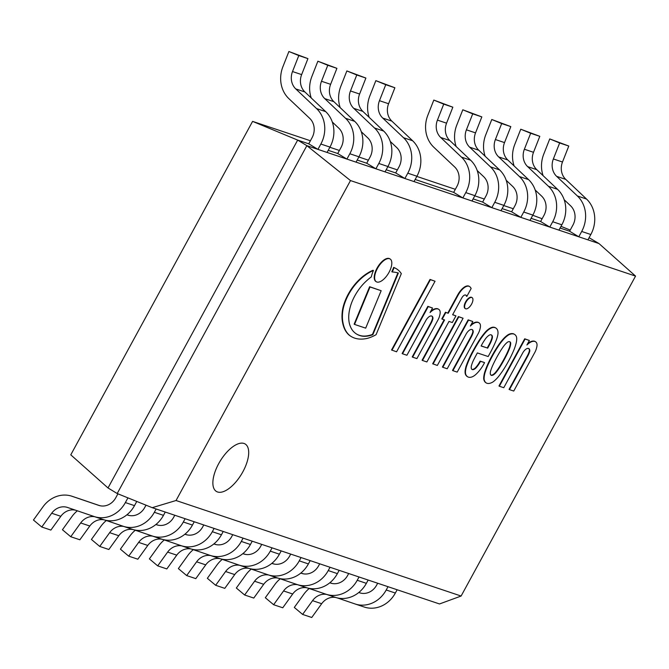 <?xml version="1.0" encoding="UTF-8"?>
<svg xmlns="http://www.w3.org/2000/svg" width="669" height="669" viewBox="0 0 669 669"><rect width="100%" height="100%" fill="white"/><g stroke="black" fill="none" stroke-linecap="round" stroke-linejoin="round"><path stroke-width="1" d="M635.55 276.096L350.489 180.571L306.862 145.666L598.981 243.558L306.862 145.666L117.2 493.53L152.206 507.679L439.516 603.956L461.108 596.037L635.55 276.096L598.981 243.558L589.088 237.704M564.168 199.722L570.582 205.784A15.705 13.949 108.5 0 1 572.915 225.127L569.595 231.223L560.078 228.029L569.595 231.223L578.785 236.793L581.696 231.457A28.792 25.564 -71.5 0 0 577.414 195.984L556.625 176.332A15.705 13.949 108.5 0 1 553.363 158.963L559.652 142.982L549.742 138.926L543.73 154.213A28.792 25.564 -71.5 0 0 543.103 175.663M535.183 190.004L541.597 196.067A15.705 13.949 108.5 0 1 543.939 215.418L540.611 221.506L531.094 218.32L540.611 221.506L549.801 227.075L552.711 221.74A28.792 25.564 -71.5 0 0 548.429 186.275L527.64 166.614A15.705 13.949 108.5 0 1 524.379 149.246L530.668 133.273L520.758 129.217L514.745 144.504A28.792 25.564 -71.5 0 0 514.118 165.945M506.199 180.296L512.613 186.358A15.705 13.949 108.5 0 1 514.954 205.701L511.626 211.797L502.11 208.611L511.626 211.797L520.817 217.366L523.727 212.031A28.792 25.564 -71.5 0 0 519.445 176.557L498.664 156.906A15.705 13.949 108.5 0 1 495.394 139.537L501.683 123.556L491.782 119.5L485.769 134.787A28.792 25.564 -71.5 0 0 485.134 156.237M477.223 170.578L483.628 176.641A15.705 13.949 108.5 0 1 485.97 195.992L482.642 202.08L473.125 198.894L482.642 202.08L491.832 207.658L494.742 202.314A28.792 25.564 -71.5 0 0 490.461 166.849L469.68 147.188A15.705 13.949 108.5 0 1 466.418 129.819L472.707 113.847L462.797 109.791L456.785 125.078A28.792 25.564 -71.5 0 0 456.149 146.528M453.666 192.371L415.165 179.468L453.666 192.371L462.856 197.94L465.766 192.605A28.792 25.564 -71.5 0 0 461.476 157.131L440.695 137.48A15.705 13.949 108.5 0 1 437.434 120.111L443.723 104.13L433.813 100.074L427.8 115.361A28.792 25.564 -71.5 0 0 433.78 147.205L454.644 166.932A15.705 13.949 108.5 0 1 456.986 186.283L453.666 192.371M390.27 141.443L396.675 147.506A15.705 13.949 108.5 0 1 399.017 166.857L395.697 172.945L386.18 169.759L395.697 172.945L404.887 178.514L407.797 173.179A28.792 25.564 -71.5 0 0 403.507 137.705L382.727 118.053A15.705 13.949 108.5 0 1 379.465 100.685L385.754 84.704L375.844 80.648L369.832 95.943A28.792 25.564 -71.5 0 0 369.196 117.384M361.285 131.734L367.691 137.797A15.705 13.949 108.5 0 1 370.032 157.14L366.712 163.236L357.196 160.042L366.712 163.236L375.903 168.805L378.813 163.462A28.792 25.564 -71.5 0 0 374.523 127.996L353.742 108.345A15.705 13.949 108.5 0 1 350.481 90.967L356.769 74.995L346.86 70.939L340.847 86.226A28.792 25.564 -71.5 0 0 340.212 107.676M332.301 122.017L338.706 128.08A15.705 13.949 108.5 0 1 341.048 147.431L337.728 153.519L328.211 150.333L337.728 153.519L346.918 159.088L349.828 153.753A28.792 25.564 -71.5 0 0 345.538 118.279L324.758 98.627A15.705 13.949 108.5 0 1 321.496 81.258L327.785 65.278L317.875 61.222L311.863 76.517A28.792 25.564 -71.5 0 0 311.236 97.958M308.743 143.81L297.672 140.097L108.01 487.96L297.672 140.097L308.743 143.81L317.934 149.379L320.844 144.044A28.792 25.564 -71.5 0 0 316.554 108.57L295.773 88.918A15.705 13.949 108.5 0 1 292.512 71.55L298.8 55.569L288.891 51.513L282.878 66.8A28.792 25.564 -71.5 0 0 288.866 98.636L309.722 118.371A15.705 13.949 108.5 0 1 312.063 137.714L308.743 143.81M252.589 121.382L70.78 454.836L108.01 487.96L117.2 493.53L306.862 145.666L297.672 140.097L252.589 121.382L310.408 140.758M532.758 215.267L542.133 218.73M560.998 226.348L570.222 230.077M329.876 147.28L339.392 150.466M358.86 156.989L368.376 160.184M387.844 166.706L397.361 169.893M416.829 176.415L455.321 189.319M474.789 195.841L484.306 199.036M503.774 205.559L513.29 208.745M218.688 463.667A27.747 12.51 121.2 0 0 216.396 491.439A27.747 12.51 121.2 0 0 242.88 471.77A27.747 12.51 121.2 0 0 245.163 443.99A27.747 12.51 121.2 0 0 218.688 463.667A27.747 12.51 -58.8 0 1 234.016 445.939A27.747 12.51 -58.8 0 1 245.163 443.99A27.747 12.51 -58.8 0 1 242.88 471.77A27.747 12.51 -58.8 0 1 216.396 491.439A27.747 12.51 -58.8 0 1 212.968 480.66A27.747 12.51 -58.8 0 1 218.688 463.667M152.206 507.679L176.047 500.512L350.489 180.571M461.108 596.037L176.047 500.512M127.93 497.87L125.362 502.578A28.792 25.564 108.5 0 1 94.237 516.56A28.792 25.564 108.5 0 1 94.137 516.518L67.569 507.478A15.705 13.949 -71.5 0 0 67.51 507.453A15.705 13.949 -71.5 0 0 51.689 513.24L41.762 527.013L33.45 520.022L42.958 506.851A28.792 25.564 108.5 0 1 71.951 496.247A28.792 25.564 108.5 0 1 72.06 496.289L98.728 505.371A15.705 13.949 -71.5 0 0 98.786 505.388A15.705 13.949 -71.5 0 0 115.762 497.761L117.911 493.814M80.974 499.275A28.792 25.564 108.5 0 1 81.083 499.308A28.792 25.564 108.5 0 1 81.183 499.342L99.756 505.672M136.777 501.441L134.494 505.639A28.792 25.564 108.5 0 1 103.369 519.612A28.792 25.564 108.5 0 1 103.26 519.579L94.346 516.593M75.664 510.23A15.705 13.949 -71.5 0 0 60.82 516.301L50.886 530.074L41.762 527.013M94.714 516.719A15.705 13.949 -71.5 0 0 80.673 522.957L70.747 536.73L62.434 529.739L71.934 516.568A28.792 25.564 108.5 0 1 77.353 510.807M98.979 505.404A28.792 25.564 108.5 0 1 100.551 505.839M126.909 514.804L127.712 515.08A15.705 13.949 -71.5 0 0 127.771 515.097A15.705 13.949 -71.5 0 0 144.747 507.478L146.001 505.17M126.951 514.77L128.741 515.381M156.145 509L154.347 512.295A28.792 25.564 108.5 0 1 123.221 526.269A28.792 25.564 108.5 0 1 123.121 526.235L105.326 520.173M165.268 512.053L163.47 515.347A28.792 25.564 108.5 0 1 132.353 529.33A28.792 25.564 108.5 0 1 132.245 529.296L123.33 526.302M103.879 519.78A15.705 13.949 -71.5 0 0 89.805 526.018L79.87 539.783L70.747 536.73M123.69 526.428A15.705 13.949 -71.5 0 0 109.657 532.666L99.731 546.439L91.419 539.448L100.919 526.277A28.792 25.564 108.5 0 1 106.338 520.524M127.963 515.113A28.792 25.564 108.5 0 1 129.535 515.548M155.894 524.521L156.697 524.789A15.705 13.949 -71.5 0 0 156.755 524.814A15.705 13.949 -71.5 0 0 173.731 517.187L174.785 515.247M155.936 524.488L157.725 525.098M185.129 518.709L183.331 522.004A28.792 25.564 108.5 0 1 152.206 535.986A28.792 25.564 108.5 0 1 152.097 535.944L134.31 529.89M194.253 521.77L192.455 525.065A28.792 25.564 108.5 0 1 161.338 539.038A28.792 25.564 108.5 0 1 161.229 539.005L152.306 536.02M132.863 529.497A15.705 13.949 -71.5 0 0 118.789 535.727L108.855 549.5L99.731 546.439M152.674 536.137A15.705 13.949 -71.5 0 0 138.642 542.383L128.707 556.148L120.403 549.165L129.903 535.994A28.792 25.564 108.5 0 1 135.322 530.233M156.947 524.831A28.792 25.564 108.5 0 1 158.511 525.265M184.878 534.23L185.681 534.506A15.705 13.949 -71.5 0 0 185.739 534.523A15.705 13.949 -71.5 0 0 202.715 526.904L203.769 524.956M184.92 534.197L186.71 534.807M214.113 528.418L212.316 531.713A28.792 25.564 108.5 0 1 181.19 545.695A28.792 25.564 108.5 0 1 181.082 545.661L163.295 539.599M223.237 531.479L221.439 534.774A28.792 25.564 108.5 0 1 190.322 548.756A28.792 25.564 108.5 0 1 190.213 548.722L181.291 545.728M161.848 539.206A15.705 13.949 -71.5 0 0 147.774 545.444L137.839 559.209L128.707 556.148M181.659 545.854A15.705 13.949 -71.5 0 0 167.626 552.092L157.692 565.865L149.388 558.874L158.888 545.703A28.792 25.564 108.5 0 1 164.306 539.942M185.932 534.539A28.792 25.564 108.5 0 1 187.496 534.974M213.863 543.947L214.665 544.215A15.705 13.949 -71.5 0 0 214.716 544.24A15.705 13.949 -71.5 0 0 231.7 536.613L232.753 534.673M213.904 543.914L215.694 544.524M243.09 538.135L241.3 541.43A28.792 25.564 108.5 0 1 210.175 555.404A28.792 25.564 108.5 0 1 210.066 555.37L192.279 549.316M252.221 541.196L250.423 544.491A28.792 25.564 108.5 0 1 219.298 558.464A28.792 25.564 108.5 0 1 219.198 558.431L210.275 555.446M190.832 548.923A15.705 13.949 -71.5 0 0 176.758 555.153L166.824 568.926L157.692 565.865M268.612 574.989A15.705 13.949 -71.5 0 0 254.58 581.236L244.645 595L236.341 588.018L245.841 574.847A28.792 25.564 108.5 0 1 251.26 569.085M272.877 563.683A28.792 25.564 108.5 0 1 274.449 564.109M300.807 573.082L301.61 573.358A15.705 13.949 -71.5 0 0 301.669 573.375A15.705 13.949 -71.5 0 0 318.645 565.748L319.707 563.808M300.858 573.049L302.647 573.659M330.043 567.27L328.245 570.565A28.792 25.564 108.5 0 1 297.128 584.547A28.792 25.564 108.5 0 1 297.019 584.514L279.232 578.451M339.175 570.331L337.377 573.626A28.792 25.564 108.5 0 1 306.251 587.608A28.792 25.564 108.5 0 1 306.151 587.566L297.228 584.581M277.786 578.058A15.705 13.949 -71.5 0 0 263.703 584.288L253.777 598.061L244.645 595M297.596 584.706A15.705 13.949 -71.5 0 0 283.564 590.944L273.629 604.717L265.317 597.726L274.825 584.555A28.792 25.564 108.5 0 1 280.236 578.794M301.861 573.392A28.792 25.564 108.5 0 1 303.433 573.826M329.792 582.791L330.595 583.067A15.705 13.949 -71.5 0 0 330.653 583.084A15.705 13.949 -71.5 0 0 347.629 575.465L348.691 573.517M329.842 582.758L331.632 583.368M359.027 576.987L357.229 580.282A28.792 25.564 108.5 0 1 326.112 594.256A28.792 25.564 108.5 0 1 326.004 594.223L308.217 588.168M368.159 580.048L366.361 583.343A28.792 25.564 108.5 0 1 335.236 597.317A28.792 25.564 108.5 0 1 335.136 597.283L326.213 594.289M306.77 587.767A15.705 13.949 -71.5 0 0 292.688 594.005L282.761 607.778L273.629 604.717M210.643 555.563A15.705 13.949 -71.5 0 0 196.611 561.809L186.676 575.574L178.372 568.591L187.872 555.421A28.792 25.564 108.5 0 1 193.291 549.659M214.908 544.257A28.792 25.564 108.5 0 1 216.48 544.683M242.847 553.656L243.65 553.932A15.705 13.949 -71.5 0 0 243.7 553.949A15.705 13.949 -71.5 0 0 260.676 546.322L261.738 544.382M242.889 553.623L244.678 554.233M272.074 547.844L270.284 551.139A28.792 25.564 108.5 0 1 239.159 565.121A28.792 25.564 108.5 0 1 239.05 565.088L221.263 559.025M281.206 550.905L279.408 554.2A28.792 25.564 108.5 0 1 248.283 568.182A28.792 25.564 108.5 0 1 248.182 568.14L239.259 565.154M219.817 558.632A15.705 13.949 -71.5 0 0 205.734 564.862L195.808 578.635L186.676 575.574M239.627 565.28A15.705 13.949 -71.5 0 0 225.595 571.518L215.661 585.291L207.357 578.3L216.856 565.129A28.792 25.564 108.5 0 1 222.275 559.368M243.892 553.965A28.792 25.564 108.5 0 1 245.464 554.4M271.831 563.373L272.634 563.641A15.705 13.949 -71.5 0 0 272.684 563.666A15.705 13.949 -71.5 0 0 289.66 556.039L290.722 554.099M271.873 563.331L273.663 563.942M301.058 557.561L299.26 560.856A28.792 25.564 108.5 0 1 268.144 574.83A28.792 25.564 108.5 0 1 268.035 574.796L250.248 568.742M310.19 560.622L308.392 563.917A28.792 25.564 108.5 0 1 277.267 577.891A28.792 25.564 108.5 0 1 277.167 577.857L268.244 574.863M248.801 568.349A15.705 13.949 -71.5 0 0 234.719 574.579L224.792 588.352L215.661 585.291M326.581 594.415A15.705 13.949 -71.5 0 0 312.548 600.653L302.614 614.426L294.301 607.435L303.81 594.264A28.792 25.564 108.5 0 1 309.22 588.511M330.846 583.1A28.792 25.564 108.5 0 1 332.418 583.535M358.776 592.508L359.579 592.784A15.705 13.949 -71.5 0 0 359.638 592.801A15.705 13.949 -71.5 0 0 376.614 585.174L377.676 583.234M358.818 592.475L360.616 593.085M388.012 586.696L386.214 589.991A28.792 25.564 108.5 0 1 355.088 603.973A28.792 25.564 108.5 0 1 354.988 603.931L337.201 597.877M397.143 589.757L395.346 593.052A28.792 25.564 108.5 0 1 364.22 607.026A28.792 25.564 108.5 0 1 364.12 606.992L355.197 604.007M335.754 597.484A15.705 13.949 -71.5 0 0 321.672 603.714L311.746 617.487L302.614 614.426M317.934 149.379L327.057 152.44L329.976 147.096A28.792 25.564 -71.5 0 0 325.686 111.631L304.905 91.979A15.705 13.949 108.5 0 1 301.644 74.602L307.932 58.629L288.891 51.513M307.932 58.629L298.8 55.569M346.918 159.088L356.042 162.149L358.952 156.814A28.792 25.564 -71.5 0 0 354.67 121.34L333.89 101.688A15.705 13.949 108.5 0 1 330.62 84.319L336.908 68.338L317.875 61.222M336.908 68.338L327.785 65.278M375.903 168.805L385.026 171.866L387.936 166.522A28.792 25.564 -71.5 0 0 383.655 131.057L362.874 111.397A15.705 13.949 108.5 0 1 359.604 94.028L365.893 78.056L346.86 70.939M365.893 78.056L356.769 74.995M404.887 178.514L414.011 181.575L416.921 176.24A28.792 25.564 -71.5 0 0 412.639 140.766L391.85 121.114A15.705 13.949 108.5 0 1 388.589 103.745L394.877 87.764L375.844 80.648M394.877 87.764L385.754 84.704M520.817 217.366L529.948 220.427L532.859 215.084A28.792 25.564 -71.5 0 0 528.569 179.618L507.788 159.966A15.705 13.949 108.5 0 1 504.526 142.597L510.815 126.617L491.782 119.5M510.815 126.617L501.683 123.556M549.801 227.075L558.933 230.136L561.843 224.801A28.792 25.564 -71.5 0 0 557.553 189.327L536.772 169.675A15.705 13.949 108.5 0 1 533.511 152.306L539.799 136.325L520.758 129.217M539.799 136.325L530.668 133.273M462.856 197.94L471.98 201.001L474.89 195.666A28.792 25.564 -71.5 0 0 470.6 160.192L449.819 140.54A15.705 13.949 108.5 0 1 446.558 123.171L452.846 107.191L433.813 100.074M452.846 107.191L443.723 104.13M491.832 207.658L500.964 210.71L503.874 205.375A28.792 25.564 -71.5 0 0 499.584 169.901L478.803 150.249A15.705 13.949 108.5 0 1 475.542 132.88L481.831 116.899L462.797 109.791M481.831 116.899L472.707 113.847M578.785 236.793L587.917 239.853L590.827 234.51A28.792 25.564 -71.5 0 0 586.537 199.044L565.757 179.392A15.705 13.949 108.5 0 1 562.495 162.015L568.784 146.043L549.742 138.926M568.784 146.043L559.652 142.982M371.303 276.924A41.904 18.891 121.2 0 0 363.56 283.748A28.106 12.669 121.2 0 0 355.523 294.628A26.409 11.908 121.2 0 0 350.681 305.507A35.206 15.872 121.2 0 0 348.725 317.24A45.417 20.48 121.2 0 0 350.247 326.129A58.086 26.191 121.2 0 0 354.001 332.033A72.101 32.505 121.2 0 0 356.702 334.124A72.101 32.505 121.2 0 0 360.215 335.679A59.031 26.618 121.2 0 0 369.388 335.713A47.348 21.349 121.2 0 0 372.876 334.651L398.364 272.994A128.139 57.777 121.2 0 0 392.201 271.957A19.125 8.622 121.2 0 0 394.049 267.642A70.078 31.594 -58.8 0 1 396.408 268.787A70.078 31.594 -58.8 0 1 401.316 273.638L376.078 334.692A60.135 27.111 -58.8 0 1 366.972 338.455A82.153 37.038 -58.8 0 1 351.233 336.532A82.153 37.038 -58.8 0 1 349.77 335.537A72.553 32.714 -58.8 0 1 345.697 330.603A69.593 31.376 -58.8 0 1 342.913 322.366A47.825 21.559 -58.8 0 1 342.854 310.592A30.306 13.664 -58.8 0 1 347.353 296.894A28.349 12.786 -58.8 0 1 355.766 284.041A37.272 16.809 -58.8 0 1 365.048 275.335A50.568 22.796 -58.8 0 1 373.444 270.493A19.125 8.622 121.2 0 0 371.303 276.924M396.207 268.67A70.078 31.594 121.2 0 0 396.006 268.545A70.078 31.594 121.2 0 0 393.656 267.399A19.125 8.622 -58.8 0 1 391.8 271.714L392.201 271.957M349.77 335.537L349.369 335.294A82.153 37.038 121.2 0 0 350.832 336.29A82.153 37.038 121.2 0 0 351.033 336.415M342.913 322.366L342.511 322.124A69.593 31.376 121.2 0 0 345.296 330.361A72.553 32.714 121.2 0 0 349.369 335.294M342.854 310.592L342.453 310.349A47.825 21.559 121.2 0 0 342.511 322.124M347.353 296.894L346.952 296.651A30.306 13.664 121.2 0 0 342.453 310.349M373.444 270.493L373.043 270.251A50.568 22.796 121.2 0 0 364.647 275.093A37.272 16.809 121.2 0 0 355.373 283.798A28.349 12.786 121.2 0 0 346.952 296.651M397.913 272.868L372.474 334.408A47.348 21.349 -58.8 0 1 368.995 335.47A59.031 26.618 -58.8 0 1 359.813 335.437A72.101 32.505 -58.8 0 1 356.502 334.007M370.016 286.968L381.163 290.706L365.684 328.153L354.537 324.415L370.016 286.968L369.614 286.725L354.144 324.172L354.537 324.415M381.163 290.706L369.614 286.725M389.918 258.878A13.313 6.004 121.2 0 0 389.726 258.752A13.313 6.004 121.2 0 0 377.692 267.023A13.313 6.004 121.2 0 0 375.919 281.515A13.313 6.004 121.2 0 0 376.129 281.632M376.873 282.017A13.313 6.004 -58.8 0 1 376.321 281.758A13.313 6.004 -58.8 0 1 378.094 267.266A13.313 6.004 -58.8 0 1 390.127 258.995A13.313 6.004 -58.8 0 1 388.697 272.91A13.313 6.004 -58.8 0 1 376.873 282.017M433.069 364.02L458.8 316.822L463.082 318.252L437.342 365.45L432.667 363.777L458.399 316.579L458.8 316.822M463.082 318.252L458.399 316.579M391.942 350.238L430.41 279.675L435.051 281.231L396.575 351.794L391.541 349.996L430.008 279.433L430.41 279.675M435.051 281.231L430.008 279.433M535.309 341.625A13.848 6.247 121.2 0 0 535.108 341.491A13.848 6.247 121.2 0 0 533.16 341.065A13.74 6.197 121.2 0 0 527.59 343.766M527.264 356.008L509.067 389.383L509.469 389.626L527.665 356.251L527.264 356.008A11.616 5.235 -58.8 0 0 529.405 350.799A7.334 3.312 -58.8 0 0 528.661 348.516M529.38 340.471L524.705 338.798L498.965 385.996L499.367 386.239L525.098 339.041L529.38 340.471L526.913 345.003A13.74 6.197 -58.8 0 1 533.561 341.307L533.16 341.065M533.561 341.307A13.848 6.247 -58.8 0 1 535.509 341.734A13.848 6.247 -58.8 0 1 536.505 342.729A9.458 4.265 -58.8 0 1 536.546 347.947A9.65 4.349 -58.8 0 1 534.481 353.04L513.75 391.056L509.469 389.626M527.665 356.251A11.616 5.235 121.2 0 0 529.798 351.041A7.334 3.312 121.2 0 0 528.87 348.616A7.334 3.312 121.2 0 0 526.837 348.641A6.255 2.818 121.2 0 0 522.614 353.148L503.765 387.711L499.367 386.239M432.534 308.016L430.058 312.548A13.74 6.197 -58.8 0 1 436.715 308.852A13.848 6.247 -58.8 0 1 438.663 309.279A13.848 6.247 -58.8 0 1 439.65 310.274A9.458 4.265 -58.8 0 1 439.7 315.492A9.65 4.349 -58.8 0 1 437.626 320.585L416.904 358.601L412.622 357.171L430.819 323.796A11.616 5.235 121.2 0 0 432.952 318.586A7.334 3.312 121.2 0 0 432.015 316.161A7.334 3.312 121.2 0 0 429.991 316.186A6.255 2.818 121.2 0 0 425.76 320.694L406.919 355.256L402.521 353.784L428.252 306.586L432.534 308.016L427.851 306.343L402.119 353.541L402.521 353.784M430.819 323.796L430.418 323.553L412.221 356.928L412.622 357.171M432.952 318.586L432.55 318.344A11.616 5.235 -58.8 0 1 430.418 323.553M431.806 316.061A7.334 3.312 -58.8 0 1 432.55 318.344M438.454 309.17A13.848 6.247 121.2 0 0 438.262 309.036A13.848 6.247 121.2 0 0 436.313 308.61A13.74 6.197 121.2 0 0 430.736 311.311M484.548 362.665L483.411 364.764A19.936 8.99 -58.8 0 1 475.642 374.623L474.589 375.485A15.788 7.116 -58.8 0 1 472.18 376.848A17.168 7.744 -58.8 0 1 467.681 376.806A17.168 7.744 -58.8 0 1 467.489 376.68A18.924 8.53 -58.8 0 1 465.716 374.239A14.852 6.698 -58.8 0 1 465.565 370.501A41.629 18.765 -58.8 0 1 466.31 366.98A49.824 22.462 -58.8 0 1 474.229 349.619A70.931 31.978 -58.8 0 1 478.46 342.377A34.855 15.713 -58.8 0 1 486.037 332A15.195 6.849 -58.8 0 1 493.061 327.459A18.556 8.371 -58.8 0 1 495.829 328.011A18.556 8.371 -58.8 0 1 497.05 329.173A15.211 6.857 -58.8 0 1 497.995 333.622A19.1 8.613 -58.8 0 1 495.896 341.09A63.087 28.441 -58.8 0 1 490.511 352.254L488.169 356.544L477.348 352.923A136.05 61.339 121.2 0 0 473.443 360.348A17.896 8.07 121.2 0 0 471.561 365.207A6.966 3.144 121.2 0 0 471.419 368.694A6.347 2.86 121.2 0 0 472.038 369.472A6.347 2.86 121.2 0 0 474.89 368.828A4.29 1.932 121.2 0 0 475.977 367.925A15.312 6.907 121.2 0 0 480.501 361.369L484.155 362.422L480.108 361.126A15.312 6.907 -58.8 0 1 475.575 367.682A4.29 1.932 -58.8 0 1 474.488 368.586A6.347 2.86 -58.8 0 1 471.854 369.338M495.62 327.894A18.556 8.371 121.2 0 0 495.428 327.768A18.556 8.371 121.2 0 0 492.668 327.216A15.195 6.849 121.2 0 0 485.635 331.757A34.855 15.713 121.2 0 0 478.067 342.135A70.931 31.978 121.2 0 0 473.836 349.377A49.824 22.462 121.2 0 0 465.908 366.737A41.629 18.765 121.2 0 0 465.172 370.258A14.852 6.698 121.2 0 0 465.315 373.996A18.924 8.53 121.2 0 0 467.087 376.438A17.168 7.744 121.2 0 0 467.28 376.563A17.168 7.744 121.2 0 0 467.472 376.672M491.305 334.91A7.66 3.454 -58.8 0 1 491.999 336.173A5.82 2.626 -58.8 0 1 491.682 338.723A15.663 7.058 -58.8 0 1 489.206 344.384L487.258 347.955L481.17 345.915M487.659 348.198L489.608 344.627A15.663 7.058 121.2 0 0 492.075 338.957A5.82 2.626 121.2 0 0 492.392 336.415A7.66 3.454 121.2 0 0 491.514 335.018A7.66 3.454 121.2 0 0 490.962 334.809A5.795 2.609 121.2 0 0 488.395 335.763A8.638 3.897 121.2 0 0 484.741 339.894A23.816 10.737 121.2 0 0 481.12 346.007L487.258 347.955M465.967 302.212A6.456 2.91 -58.8 0 1 472.122 297.638A6.456 2.91 -58.8 0 1 471.269 304.663A6.456 2.91 -58.8 0 1 465.432 308.677A6.456 2.91 -58.8 0 1 465.967 302.212M471.913 297.538A6.456 2.91 121.2 0 0 471.729 297.396A6.456 2.91 121.2 0 0 465.565 301.97A6.456 2.91 121.2 0 0 465.039 308.434A6.456 2.91 121.2 0 0 465.248 308.534M478.753 322.667A13.848 6.247 121.2 0 0 478.552 322.542A13.848 6.247 121.2 0 0 476.604 322.115A13.74 6.197 121.2 0 0 471.035 324.808M470.708 337.059L452.512 370.425L452.913 370.668L471.11 337.293L470.708 337.059A11.616 5.235 -58.8 0 0 472.849 331.849A7.334 3.312 -58.8 0 0 472.105 329.558M472.824 321.521L468.149 319.841L442.41 367.047L442.811 367.281L468.543 320.083L472.824 321.521L470.357 326.046A13.74 6.197 -58.8 0 1 477.005 322.358L476.604 322.115M477.005 322.358A13.848 6.247 -58.8 0 1 478.954 322.784A13.848 6.247 -58.8 0 1 479.949 323.771A9.458 4.265 -58.8 0 1 479.991 328.997A9.65 4.349 -58.8 0 1 477.925 334.082L457.195 372.106L452.913 370.668M471.11 337.293A11.616 5.235 121.2 0 0 473.242 332.092A7.334 3.312 121.2 0 0 472.314 329.666A7.334 3.312 121.2 0 0 470.282 329.692A6.255 2.818 121.2 0 0 466.059 334.191L447.21 368.761L442.811 367.281M445.847 312.482L448.222 313.276L458.022 295.305A12.878 5.804 -58.8 0 1 463.308 288.448A12.05 5.436 -58.8 0 1 465.683 286.775A12.594 5.678 -58.8 0 1 469.136 286.307A17.912 8.078 -58.8 0 1 469.446 286.466A17.912 8.078 -58.8 0 1 471.135 288.531L466.845 296.392A8.73 3.939 121.2 0 0 465.95 295.196A8.73 3.939 121.2 0 0 465.549 295.021A4.173 1.882 121.2 0 0 462.797 296.451A5.486 2.475 121.2 0 0 461.585 298.299L452.62 314.748L455.949 315.86L452.311 322.542L448.983 321.421L426.889 361.946L422.49 360.474L444.584 319.949L442.209 319.155L445.847 312.482L445.445 312.239L441.808 318.912L442.209 319.155M455.949 315.86L452.67 314.656M422.49 360.474L422.089 360.231L444.132 319.799M448.222 313.276L445.445 312.239M466.845 296.392L466.444 296.15A8.73 3.939 -58.8 0 0 465.741 295.088M469.245 286.357A17.912 8.078 121.2 0 0 469.044 286.223A17.912 8.078 121.2 0 0 468.735 286.064A12.594 5.678 121.2 0 0 465.281 286.533A12.05 5.436 121.2 0 0 462.906 288.205A12.878 5.804 121.2 0 0 457.621 295.062L447.82 313.033M514.319 334.249A20.195 9.107 121.2 0 0 514.126 334.124A20.195 9.107 121.2 0 0 513.441 333.789A20.195 9.107 121.2 0 0 509.477 334.057A12.627 5.695 121.2 0 0 506.843 335.629A17.327 7.811 121.2 0 0 502.979 339.292A33.141 14.944 121.2 0 0 498.999 344.334A71.976 32.455 121.2 0 0 495.42 349.87A55.527 25.037 121.2 0 0 491.74 356.293A52.098 23.49 121.2 0 0 487.065 365.868A44.522 20.07 121.2 0 0 484.64 372.457A20.43 9.207 121.2 0 0 483.687 378.621L483.712 378.897A18.021 8.128 121.2 0 0 485.886 382.727A18.021 8.128 121.2 0 0 486.095 382.844M509.786 341.775A4.808 2.166 -58.8 0 1 509.853 341.851A5.059 2.283 -58.8 0 1 510.28 343.766L510.138 344.769A14.685 6.623 -58.8 0 1 509.184 348.181A44.723 20.162 -58.8 0 1 506.793 353.658A62.234 28.056 -58.8 0 1 502.36 362.038A56.79 25.606 -58.8 0 1 499.266 367.206A30.013 13.531 -58.8 0 1 495.303 372.658A9.809 4.424 -58.8 0 1 492.944 374.673A8.045 3.629 -58.8 0 1 490.971 375.133M491.305 375.368A8.045 3.629 121.2 0 0 493.346 374.916A9.809 4.424 121.2 0 0 495.704 372.901A30.013 13.531 121.2 0 0 499.668 367.448A56.79 25.606 121.2 0 0 502.762 362.28A62.234 28.056 121.2 0 0 507.194 353.901A44.723 20.162 121.2 0 0 509.577 348.424A14.685 6.623 121.2 0 0 510.531 345.012L510.673 344.008A5.059 2.283 121.2 0 0 510.255 342.093A4.808 2.166 121.2 0 0 509.995 341.876A4.808 2.166 121.2 0 0 509.636 341.742A4.808 2.166 121.2 0 0 508.883 341.633A5.059 2.283 121.2 0 0 506.826 342.72L505.998 343.49A14.685 6.623 121.2 0 0 503.514 346.391A44.723 20.162 121.2 0 0 500.111 351.526A62.234 28.056 121.2 0 0 495.445 359.83A56.79 25.606 121.2 0 0 492.827 365.157A30.013 13.531 121.2 0 0 490.528 371.17A9.809 4.424 121.2 0 0 490.31 373.896A8.045 3.629 121.2 0 0 491.222 375.317A8.045 3.629 121.2 0 0 491.305 375.368L491.146 375.267M484.113 379.139L484.088 378.863A20.43 9.207 -58.8 0 1 485.033 372.7A44.522 20.07 -58.8 0 1 487.467 366.11A52.098 23.49 -58.8 0 1 492.141 356.535A55.527 25.037 -58.8 0 1 495.821 350.113A71.976 32.455 -58.8 0 1 499.4 344.577A33.141 14.944 -58.8 0 1 503.381 339.534A17.327 7.811 -58.8 0 1 507.236 335.871A12.627 5.695 -58.8 0 1 509.878 334.299A20.195 9.107 -58.8 0 1 513.842 334.032A20.195 9.107 -58.8 0 1 514.528 334.366A20.195 9.107 -58.8 0 1 516.326 336.465A12.627 5.695 -58.8 0 1 516.702 339.049A17.327 7.811 -58.8 0 1 515.991 343.757A33.141 14.944 -58.8 0 1 514.093 349.502A71.976 32.455 -58.8 0 1 511.467 355.356A55.527 25.037 -58.8 0 1 508.089 361.879A52.098 23.49 -58.8 0 1 502.486 371.144A44.522 20.07 -58.8 0 1 498.096 377.073A20.43 9.207 -58.8 0 1 493.07 381.874L492.794 382.049A18.021 8.128 -58.8 0 1 486.982 383.295A18.021 8.128 -58.8 0 1 486.288 382.969A18.021 8.128 -58.8 0 1 484.113 379.139L483.712 378.897M81.183 499.342L72.06 496.289M134.494 505.639L125.362 502.578M60.82 516.301L51.689 513.24M163.47 515.347L154.347 512.295M89.805 526.018L80.673 522.957M192.455 525.065L183.331 522.004M118.789 535.727L109.657 532.666M221.439 534.774L212.316 531.713M147.774 545.444L138.642 542.383M250.423 544.491L241.3 541.43M176.758 555.153L167.626 552.092M337.377 573.626L328.245 570.565M263.703 584.288L254.58 581.236M366.361 583.343L357.229 580.282M292.688 594.005L283.564 590.944M279.408 554.2L270.284 551.139M205.734 564.862L196.611 561.809M308.392 563.917L299.26 560.856M234.719 574.579L225.595 571.518M395.346 593.052L386.214 589.991M321.672 603.714L312.548 600.653M329.976 147.096L320.844 144.044M325.686 111.631L316.554 108.57M304.905 91.979L295.773 88.918M301.644 74.602L292.512 71.55M358.952 156.814L349.828 153.753M354.67 121.34L345.538 118.279M333.89 101.688L324.758 98.627M330.62 84.319L321.496 81.258M387.936 166.522L378.813 163.462M383.655 131.057L374.523 127.996M362.874 111.397L353.742 108.345M359.604 94.028L350.481 90.967M416.921 176.24L407.797 173.179M412.639 140.766L403.507 137.705M391.85 121.114L382.727 118.053M388.589 103.745L379.465 100.685M532.859 215.084L523.727 212.031M528.569 179.618L519.445 176.557M507.788 159.966L498.664 156.906M504.526 142.597L495.394 139.537M561.843 224.801L552.711 221.74M557.553 189.327L548.429 186.275M536.772 169.675L527.64 166.614M533.511 152.306L524.379 149.246M474.89 195.666L465.766 192.605M470.6 160.192L461.476 157.131M449.819 140.54L440.695 137.48M446.558 123.171L437.434 120.111M503.874 205.375L494.742 202.314M499.584 169.901L490.461 166.849M478.803 150.249L469.68 147.188M475.542 132.88L466.418 129.819M590.827 234.51L581.696 231.457M586.537 199.044L577.414 195.984M565.757 179.392L556.625 176.332M562.495 162.015L553.363 158.963M81.083 499.308L71.951 496.247M103.369 519.612L94.237 516.56M132.353 529.33L123.221 526.269M161.338 539.038L152.206 535.986M190.322 548.756L181.19 545.695M219.298 558.464L210.175 555.404M306.251 587.608L297.128 584.547M335.236 597.317L326.112 594.256M248.283 568.182L239.159 565.121M277.267 577.891L268.144 574.83M364.22 607.026L355.088 603.973"/></g></svg>
